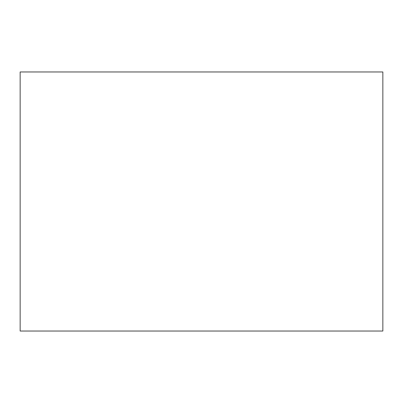 <?xml version="1.0" encoding="UTF-8"?>
<svg xmlns="http://www.w3.org/2000/svg" width="403" height="403" viewBox="0 0 403 403"><rect width="100%" height="100%" fill="white"/><g stroke="black" fill="none" stroke-linecap="round" stroke-linejoin="round"><path stroke-width="0.6" d="M382.85 331.034L20.15 331.034L20.15 71.966L382.85 71.966L382.85 331.034"/></g></svg>
